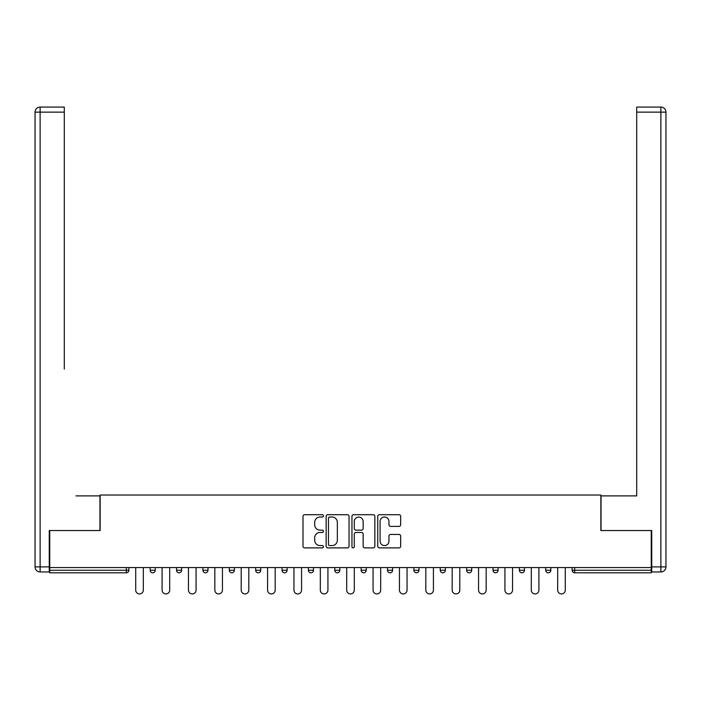 <?xml version="1.0" encoding="UTF-8"?>
<svg xmlns="http://www.w3.org/2000/svg" width="701" height="701" viewBox="0 0 701 701"><rect width="100%" height="100%" fill="white"/><g stroke="black" fill="none" stroke-linecap="round" stroke-linejoin="round"><path stroke-width="1.05" d="M323.45 515.866A1.165 1.165 0 0 0 322.294 514.709L304.663 514.709A1.656 1.656 0 0 0 302.998 516.365L302.998 546.237A1.656 1.656 0 0 0 304.663 547.893L322.294 547.893A1.165 1.165 0 0 0 323.45 546.736A1.165 1.165 0 0 0 322.294 545.571L320.006 545.571A5.31 5.31 0 0 1 314.696 540.261L314.696 537.772A5.31 5.31 0 0 1 320.006 532.462L322.294 532.462A1.165 1.165 0 0 0 323.45 531.297A1.165 1.165 0 0 0 322.294 530.14L320.006 530.14A5.31 5.31 0 0 1 314.696 524.83L314.696 522.341A5.31 5.31 0 0 1 320.006 517.031L322.294 517.031A1.165 1.165 0 0 0 323.45 515.866M398.992 526.407A1.656 1.656 0 0 0 400.657 524.742L400.657 516.365A1.656 1.656 0 0 0 398.992 514.709L379.416 514.709A1.656 1.656 0 0 0 377.751 516.365L377.751 546.237A1.656 1.656 0 0 0 379.416 547.893L398.992 547.893A1.656 1.656 0 0 0 400.657 546.237L400.657 536.116A1.656 1.656 0 0 0 398.992 534.451L390.615 534.451A1.656 1.656 0 0 0 388.959 536.116L388.959 541.128A4.443 4.443 0 0 1 384.516 545.571A4.443 4.443 0 0 1 380.082 541.128L380.082 521.465A4.443 4.443 0 0 1 384.516 517.031A4.443 4.443 0 0 1 388.959 521.465L388.959 524.742A1.656 1.656 0 0 0 390.615 526.407L398.992 526.407M49.753 567.565L49.753 530.543L100.138 530.543L100.138 495.037L600.862 495.037L600.862 530.543L651.247 530.543L651.247 567.565L49.753 567.565L49.753 570.263L126.338 570.263L126.338 567.565M349.045 516.365A1.656 1.656 0 0 0 347.389 514.709L327.805 514.709A1.656 1.656 0 0 0 326.149 516.365L326.149 546.237A1.656 1.656 0 0 0 327.805 547.893L347.389 547.893A1.656 1.656 0 0 0 349.045 546.237L349.045 516.365M353.611 514.709L373.195 514.709A1.656 1.656 0 0 1 374.851 516.365L374.851 546.237A1.656 1.656 0 0 1 373.195 547.893L364.809 547.893A1.656 1.656 0 0 1 363.153 546.237L363.153 534.118A1.656 1.656 0 0 0 361.497 532.462L355.933 532.462A1.656 1.656 0 0 0 354.277 534.118L354.277 546.736A1.165 1.165 0 0 1 353.111 547.893A1.165 1.165 0 0 1 351.955 546.736L351.955 516.365A1.656 1.656 0 0 1 353.611 514.709M126.338 572.805A2.532 2.532 0 0 0 128.87 570.263L126.338 570.263L126.338 572.805A2.532 2.532 0 0 0 128.87 570.263L128.87 567.565L128.87 570.263A2.532 2.532 0 0 1 126.338 572.805L49.753 572.805L49.753 570.263M651.247 567.565L651.247 572.805L574.662 572.805A2.532 2.532 0 0 1 572.13 570.263L572.13 567.565M150.172 567.565L150.172 570.263L150.172 567.565M152.713 572.805A2.532 2.532 0 0 1 150.172 570.263A2.532 2.532 0 0 0 152.713 572.805A2.532 2.532 0 0 0 155.245 570.263L155.245 567.565L155.245 570.263A2.532 2.532 0 0 1 152.713 572.805A2.532 2.532 0 0 1 150.172 570.263L155.245 570.263A2.532 2.532 0 0 1 152.713 572.805M176.547 567.565L176.547 570.263L176.547 567.565M181.62 567.565L181.62 570.263L181.62 567.565M202.922 570.263A2.532 2.532 0 0 0 205.454 572.805A2.532 2.532 0 0 0 207.987 570.263A2.532 2.532 0 0 1 205.454 572.805A2.532 2.532 0 0 0 207.987 570.263L207.987 567.565L207.987 570.263L202.922 570.263A2.532 2.532 0 0 0 205.454 572.805A2.532 2.532 0 0 1 202.922 570.263L202.922 567.565M229.288 570.263A2.532 2.532 0 0 0 231.829 572.805A2.532 2.532 0 0 0 234.362 570.263A2.532 2.532 0 0 1 231.829 572.805A2.532 2.532 0 0 0 234.362 570.263L234.362 567.565L234.362 570.263L229.288 570.263A2.532 2.532 0 0 0 231.829 572.805A2.532 2.532 0 0 1 229.288 570.263L229.288 567.565M255.663 567.565L255.663 570.263L255.663 567.565M260.737 567.565L260.737 570.263L260.737 567.565M282.03 570.263A2.532 2.532 0 0 0 284.571 572.805A2.532 2.532 0 0 0 287.103 570.263L287.103 567.565L287.103 570.263L282.03 570.263A2.532 2.532 0 0 0 284.571 572.805A2.532 2.532 0 0 1 282.03 570.263L282.03 567.565M308.405 567.565L308.405 570.263L308.405 567.565M313.478 567.565L313.478 570.263L313.478 567.565M334.78 567.565L334.78 570.263L334.78 567.565M339.854 567.565L339.854 570.263L339.854 567.565M361.146 567.565L361.146 570.263L361.146 567.565M366.22 567.565L366.22 570.263L366.22 567.565M387.522 570.263A2.532 2.532 0 0 0 390.054 572.805A2.532 2.532 0 0 0 392.595 570.263A2.532 2.532 0 0 1 390.054 572.805A2.532 2.532 0 0 0 392.595 570.263L392.595 567.565L392.595 570.263L387.522 570.263A2.532 2.532 0 0 0 390.054 572.805A2.532 2.532 0 0 1 387.522 570.263L387.522 567.565M418.97 567.565L418.97 570.263A2.532 2.532 0 0 1 416.429 572.805A2.532 2.532 0 0 1 413.897 570.263L413.897 567.565M440.263 567.565L440.263 570.263L440.263 567.565M445.337 567.565L445.337 570.263L445.337 567.565M466.638 567.565L466.638 570.263L466.638 567.565M471.712 567.565L471.712 570.263A2.532 2.532 0 0 1 469.171 572.805A2.532 2.532 0 0 1 466.638 570.263A2.532 2.532 0 0 0 469.171 572.805A2.532 2.532 0 0 1 466.638 570.263L471.712 570.263A2.532 2.532 0 0 1 469.171 572.805M498.078 567.565L498.078 570.263A2.532 2.532 0 0 1 495.546 572.805A2.532 2.532 0 0 1 493.013 570.263L493.013 567.565M524.453 567.565L524.453 570.263A2.532 2.532 0 0 1 521.921 572.805A2.532 2.532 0 0 1 519.38 570.263L519.38 567.565M550.828 567.565L550.828 570.263A2.532 2.532 0 0 1 548.287 572.805A2.532 2.532 0 0 1 545.755 570.263L545.755 567.565M179.079 572.805A2.532 2.532 0 0 1 176.547 570.263A2.532 2.532 0 0 0 179.079 572.805A2.532 2.532 0 0 0 181.62 570.263A2.532 2.532 0 0 1 179.079 572.805A2.532 2.532 0 0 1 176.547 570.263L181.62 570.263A2.532 2.532 0 0 1 179.079 572.805M258.196 572.805A2.532 2.532 0 0 1 255.663 570.263A2.532 2.532 0 0 0 258.196 572.805A2.532 2.532 0 0 0 260.737 570.263A2.532 2.532 0 0 1 258.196 572.805A2.532 2.532 0 0 1 255.663 570.263L260.737 570.263A2.532 2.532 0 0 1 258.196 572.805M310.946 572.805A2.532 2.532 0 0 1 308.405 570.263A2.532 2.532 0 0 0 310.946 572.805A2.532 2.532 0 0 0 313.478 570.263A2.532 2.532 0 0 1 310.946 572.805A2.532 2.532 0 0 1 308.405 570.263L313.478 570.263M337.312 572.805A2.532 2.532 0 0 1 334.78 570.263L339.854 570.263A2.532 2.532 0 0 1 337.312 572.805A2.532 2.532 0 0 0 339.854 570.263M363.688 572.805A2.532 2.532 0 0 1 361.146 570.263A2.532 2.532 0 0 0 363.688 572.805A2.532 2.532 0 0 0 366.22 570.263A2.532 2.532 0 0 1 363.688 572.805A2.532 2.532 0 0 1 361.146 570.263L366.22 570.263M442.804 572.805A2.532 2.532 0 0 1 440.263 570.263L445.337 570.263A2.532 2.532 0 0 1 442.804 572.805A2.532 2.532 0 0 0 445.337 570.263M329.636 517.031A1.165 1.165 0 0 0 328.471 518.188L328.471 544.405A1.165 1.165 0 0 0 329.636 545.571L332.037 545.571A5.31 5.31 0 0 0 337.347 540.261L337.347 522.341A5.31 5.31 0 0 0 332.037 517.031L329.636 517.031M363.153 521.553A4.443 4.443 0 0 0 358.71 517.11A4.443 4.443 0 0 0 354.277 521.553L354.277 528.484A1.656 1.656 0 0 0 355.933 530.14L361.497 530.14A1.656 1.656 0 0 0 363.153 528.484L363.153 521.553M135.722 590.128L135.722 567.565L135.722 590.128A3.803 3.803 0 0 0 139.525 593.931A3.803 3.803 0 0 0 143.328 590.128L143.328 567.565M35.05 112.134A5.073 5.073 0 0 1 40.123 107.069A5.073 5.073 0 0 0 35.05 112.134L35.05 566.89L35.05 112.134L40.123 112.134L40.123 107.069L64.299 107.069L64.299 112.134L40.123 112.134L40.123 566.89L49.254 566.89L49.254 530.543L99.963 530.543L99.963 495.887L75.962 495.887M64.299 112.134L64.299 369.094M49.254 566.89L49.254 571.955L40.123 571.955A5.073 5.073 0 0 1 35.05 566.89L40.123 566.89L40.123 571.955M625.038 495.887L636.701 495.887L636.701 107.069L660.877 107.069L636.701 107.069M651.746 566.89L660.877 566.89L660.877 571.955A5.073 5.073 0 0 0 665.95 566.89L665.95 112.134L665.95 566.89A5.073 5.073 0 0 1 660.877 571.955L651.746 571.955L651.746 530.543L601.037 530.543L601.037 495.887L636.701 495.887L636.701 369.094M660.877 107.069A5.073 5.073 0 0 1 665.95 112.134A5.073 5.073 0 0 0 660.877 107.069L660.877 112.134L636.701 112.134M162.089 590.128L162.089 567.565L162.089 590.128A3.803 3.803 0 0 0 165.892 593.931A3.803 3.803 0 0 0 169.703 590.128L169.703 567.565M188.464 590.128L188.464 567.565L188.464 590.128A3.803 3.803 0 0 0 192.267 593.931A3.803 3.803 0 0 0 196.07 590.128L196.07 567.565M214.839 590.128L214.839 567.565L214.839 590.128A3.803 3.803 0 0 0 218.642 593.931A3.803 3.803 0 0 0 222.445 590.128L222.445 567.565M241.205 590.128L241.205 567.565L241.205 590.128A3.803 3.803 0 0 0 245.008 593.931A3.803 3.803 0 0 0 248.811 590.128L248.811 567.565M267.58 590.128L267.58 567.565L267.58 590.128A3.803 3.803 0 0 0 271.383 593.931A3.803 3.803 0 0 0 275.186 590.128L275.186 567.565M293.956 590.128L293.956 567.565L293.956 590.128A3.803 3.803 0 0 0 297.759 593.931A3.803 3.803 0 0 0 301.561 590.128L301.561 567.565M320.322 590.128L320.322 567.565L320.322 590.128A3.803 3.803 0 0 0 324.125 593.931A3.803 3.803 0 0 0 327.928 590.128L327.928 567.565M346.697 590.128L346.697 567.565L346.697 590.128A3.803 3.803 0 0 0 350.5 593.931A3.803 3.803 0 0 0 354.303 590.128L354.303 567.565M373.072 590.128L373.072 567.565L373.072 590.128A3.803 3.803 0 0 0 376.875 593.931A3.803 3.803 0 0 0 380.678 590.128L380.678 567.565M399.439 590.128L399.439 567.565L399.439 590.128A3.803 3.803 0 0 0 403.241 593.931A3.803 3.803 0 0 0 407.044 590.128L407.044 567.565M425.814 590.128L425.814 567.565L425.814 590.128A3.803 3.803 0 0 0 429.617 593.931A3.803 3.803 0 0 0 433.42 590.128L433.42 567.565M452.189 590.128L452.189 567.565L452.189 590.128A3.803 3.803 0 0 0 455.992 593.931A3.803 3.803 0 0 0 459.795 590.128L459.795 567.565M478.555 590.128L478.555 567.565L478.555 590.128A3.803 3.803 0 0 0 482.358 593.931A3.803 3.803 0 0 0 486.161 590.128L486.161 567.565M504.93 590.128L504.93 567.565L504.93 590.128A3.803 3.803 0 0 0 508.733 593.931A3.803 3.803 0 0 0 512.536 590.128L512.536 567.565M531.297 590.128L531.297 567.565L531.297 590.128A3.803 3.803 0 0 0 535.108 593.931A3.803 3.803 0 0 0 538.911 590.128L538.911 567.565M557.672 590.128L557.672 567.565L557.672 590.128A3.803 3.803 0 0 0 561.475 593.931A3.803 3.803 0 0 0 565.278 590.128L565.278 567.565M574.662 567.565L574.662 570.263L651.247 570.263M572.13 570.263L574.662 570.263L574.662 572.805M284.571 572.805A2.532 2.532 0 0 0 287.103 570.263M416.429 572.805A2.532 2.532 0 0 0 418.97 570.263L413.897 570.263M495.546 572.805A2.532 2.532 0 0 0 498.078 570.263L493.013 570.263M521.921 572.805A2.532 2.532 0 0 0 524.453 570.263L519.38 570.263M548.287 572.805A2.532 2.532 0 0 0 550.828 570.263L545.755 570.263M665.95 566.89L660.877 566.89L660.877 112.134L665.95 112.134"/></g></svg>
